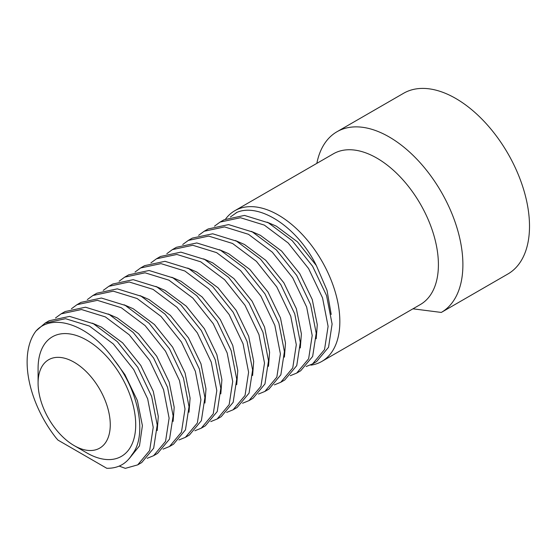 <?xml version="1.0" encoding="UTF-8"?>
<svg xmlns="http://www.w3.org/2000/svg" width="557" height="557" viewBox="0 0 557 557"><rect width="100%" height="100%" fill="white"/><g stroke="black" fill="none" stroke-linecap="round" stroke-linejoin="round"><path stroke-width="0.84" d="M316.842 163.361A104.326 60.233 60 0 1 336.964 131.751A104.326 60.233 60 0 1 389.12 136.918A104.326 60.233 60 0 1 457.276 228.836A104.326 60.233 60 0 1 441.304 312.435L507.914 273.981A104.326 60.233 60 0 0 523.886 190.376A104.326 60.233 60 0 0 455.737 98.457A104.326 60.233 60 0 0 403.574 93.291L336.964 131.751M86.892 452.945L74.178 445.607A51.035 29.465 -120 0 0 110.265 424.768A51.035 29.465 -120 0 0 74.178 362.259A51.035 29.465 -120 0 0 38.085 383.098A51.035 29.465 -120 0 0 74.178 445.607L86.892 452.945A69.026 39.853 -120 0 0 135.706 424.768A69.026 39.853 -120 0 0 86.892 340.23A69.026 39.853 -120 0 0 38.085 368.414L38.085 383.098M310.604 364.932L310.966 365.141A87.01 50.234 -120 0 0 321.821 361.43L420.389 304.519A87.01 50.234 -120 0 0 433.722 234.796A87.01 50.234 -120 0 0 376.88 158.118A87.01 50.234 -120 0 0 333.378 153.816L234.803 210.72A87.01 50.234 -120 0 0 225.669 218.915M412.946 308.815L441.304 312.435M36.017 330.983C52.783 312.136 90.171 325.016 114.394 360.254C138.999 390.861 147.403 435.713 132.113 454.449C126.411 463.877 117.959 468.486 106.763 468.277L57.977 440.107L56.153 438.039A84.539 48.807 60 0 1 36.017 330.983L45.208 323.039L65.594 318.701L89.461 326.082L113.329 343.968L133.722 369.556L147.668 398.854L153.217 427.323L149.659 450.536L137.704 464.872L125.339 468.353L119.163 466.091M235.987 212.892L236.043 212.865A84.539 48.807 60 0 1 236.043 212.865A84.539 48.807 60 0 1 237.031 212.321C259.548 202.678 297.508 227.061 316.348 265.543L327.022 290.315L331.199 314.44M230.417 216.979L237.031 212.321M214.515 226.156L220.085 222.076L240.478 217.731L264.345 225.112L288.213 243.005L308.599 268.585L322.552 297.891L328.094 326.36L324.543 349.573L312.574 363.916L306.155 366.52M312.574 363.909L316.585 361.597L328.546 347.262L332.104 324.042L326.562 295.579L312.609 266.274L292.223 240.687L268.349 222.8L244.481 215.42L224.095 219.764L220.092 222.076M198.619 235.333L204.189 231.252L224.575 226.915L248.443 234.295L272.317 252.182L292.704 277.769L306.656 307.067L312.199 335.537L308.641 358.75L296.679 373.093L290.26 375.703M296.679 373.093L300.683 370.774L312.651 356.438L316.209 333.225L310.66 304.756L296.707 275.45L276.321 249.87L252.453 231.977L228.586 224.603L208.193 228.941M182.724 244.516L188.294 240.429L208.68 236.091L232.548 243.472L256.415 261.358L276.801 286.946L290.754 316.244L296.303 344.713L292.745 367.926L280.777 382.269L274.357 384.88M284.78 379.958L296.749 365.615L300.307 342.402L294.764 313.932L280.812 284.634L260.425 259.047L236.558 241.16L212.683 233.78L192.297 238.118L188.294 240.429M166.822 253.693L172.392 249.613L192.778 245.268L216.652 252.648L240.52 270.535L260.906 296.122L274.859 325.427L280.401 353.897L276.843 377.11L264.874 391.453L258.462 394.057M264.881 391.446L268.885 389.134L280.853 374.798L284.411 351.578L278.862 323.116L264.916 293.811L244.523 268.223L220.656 250.337L196.788 242.956L176.395 247.301L172.392 249.613M150.926 262.869L156.496 258.789L176.882 254.452L200.75 261.832L224.624 279.718L245.01 305.306L258.956 334.604L264.505 363.073L260.948 386.286L248.979 400.629L242.56 403.24M248.979 400.629L252.989 398.311L264.951 383.975L268.509 360.762L262.967 332.292L249.014 302.987L228.628 277.407L204.76 259.513L180.886 252.14L160.5 256.478L156.496 258.789M135.024 272.053L140.594 267.966L160.98 263.628L184.854 271.008L208.722 288.895L229.108 314.482L243.061 343.78L248.603 372.25L245.045 395.463L233.084 409.806L226.664 412.417M233.084 409.806L237.094 407.494L249.056 393.151L252.613 369.939L247.071 341.469L233.118 312.171L212.732 286.583L188.858 268.697L164.99 261.317L144.604 265.654L140.594 267.966M119.128 281.229L124.698 277.149L145.085 272.805L168.952 280.185L192.826 298.072L213.213 323.659L227.165 352.964L232.708 381.434L229.15 404.647L217.181 418.989L210.762 421.593M217.188 418.982L221.192 416.671L233.16 402.335L236.711 379.115L231.169 350.652L217.216 321.347L196.83 295.76L172.962 277.873L149.088 270.493L128.702 274.838L124.698 277.149M103.226 290.406L108.796 286.326L129.189 281.988L153.057 289.368L176.924 307.255L197.31 332.842L211.263 362.141L216.805 390.61L213.254 413.823L201.286 428.166L194.866 430.777M201.286 428.166L205.296 425.847L217.258 411.512L220.816 388.299L215.274 359.829L201.321 330.524L180.934 304.944L157.06 287.05L133.193 279.67L112.806 284.014L108.796 286.326M87.331 299.589L92.901 295.502L113.287 291.165L137.154 298.545L161.029 316.432L181.415 342.019L195.368 371.317L200.91 399.787L197.352 423L185.39 437.342L178.971 439.953M185.39 437.342L189.394 435.031L201.362 420.688L204.913 397.475L199.371 369.006L185.418 339.707L165.032 314.12L141.165 296.233L117.297 288.853L96.904 293.191L92.901 295.502M71.428 308.766L76.998 304.686L97.391 300.341L121.259 307.722L145.126 325.608L165.513 351.195L179.465 380.501L185.015 408.97L181.457 432.183L169.488 446.519L163.069 449.13M169.488 446.519L173.499 444.208L185.46 429.872L189.018 406.652L183.476 378.189L169.523 348.884L149.137 323.297L125.262 305.41L101.395 298.03L81.009 302.367L77.005 304.686M55.533 317.943L61.103 313.863L81.489 309.525L105.364 316.905L129.231 334.792L149.617 360.379L163.57 389.677L169.112 418.147L165.554 441.36L153.593 455.703L147.173 458.314M153.593 455.703L157.596 453.384L169.565 439.048L173.123 415.835L167.573 387.366L153.621 358.06L133.234 332.48L109.367 314.587L85.499 307.206L65.106 311.551L61.103 313.863M92.26 323.137L101.402 327.105L122.644 342.875L140.81 365.462L153.279 391.334L158.299 416.476L157.213 430.575M108.162 313.96L117.297 317.929L138.547 333.699L156.712 356.285L169.175 382.158L174.195 407.292L173.116 421.391M124.058 304.783L133.2 308.745L154.442 324.515L172.607 347.102L185.07 372.981L190.097 398.116L189.011 412.215M139.953 295.6L149.095 299.569L170.345 315.339L188.503 337.925L200.973 363.798L205.993 388.939L204.913 403.038M155.856 286.423L164.997 290.392L186.24 306.162L204.405 328.748L216.868 354.621L221.895 379.756L220.809 393.855M171.751 277.247L180.893 281.208L202.142 296.978L220.3 319.565L232.77 345.444L237.79 370.579L236.704 384.678M187.653 268.063L196.795 272.032L218.038 287.802L236.203 310.388L248.666 336.261L253.686 361.402L252.606 375.502M203.549 258.887L212.69 262.855L233.94 278.625L252.098 301.212L264.568 327.084L269.588 352.219L268.502 366.325M219.451 249.71L228.586 253.672L249.835 269.442L268.001 292.028L280.463 317.908L285.483 343.042L284.404 357.141M235.346 240.527L244.488 244.495L265.731 260.265L283.896 282.852L296.359 308.724L301.386 333.866L300.3 347.965M251.242 231.35L260.384 235.319L281.633 251.089L299.791 273.675L312.261 299.548L317.281 324.682L316.202 338.788M267.144 222.173L276.286 226.135L297.529 241.905L316.348 265.543M137.697 464.879L141.701 462.568L153.662 448.225L157.22 425.012L151.678 396.542L137.725 367.244L117.339 341.657L93.472 323.77L69.597 316.39L49.211 320.728L45.208 323.039M114.394 360.254L124.914 374.638L137.377 400.518L142.397 425.652L139.48 445.858L129.315 458.515M321.821 361.43A87.01 50.234 -120 0 0 321.821 260.954A87.01 50.234 -120 0 0 234.803 210.72M208.2 228.941L204.189 231.252M284.787 379.958L280.777 382.269"/></g></svg>
